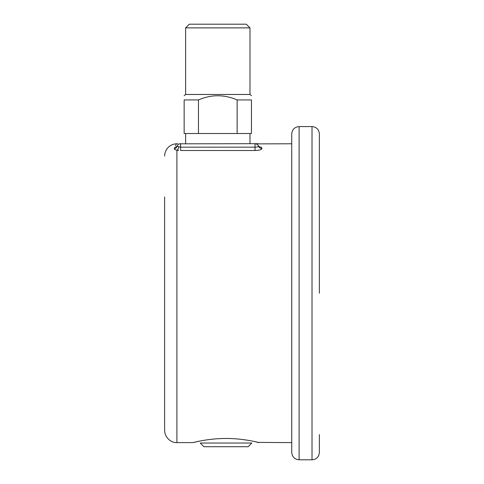 <?xml version="1.0" encoding="UTF-8"?>
<svg xmlns="http://www.w3.org/2000/svg" width="484" height="484" viewBox="0 0 484 484"><rect width="100%" height="100%" fill="white"/><g stroke="black" fill="none" stroke-linecap="round" stroke-linejoin="round"><path stroke-width="0.73" d="M299.112 459.8L312.011 459.8L312.011 126.572L299.112 126.572L299.112 459.8C294.635 459.364 292.179 456.908 291.743 452.431L291.743 143.772L258.232 143.881M178.675 150.433L176.902 150.203C175.02 149.834 174.155 149.356 174.3 148.763L174.76 147.39C177.041 142.562 177.041 142.562 174.76 147.39A3.684 3.551 28.6 0 0 177.35 145.605C177.404 143.101 177.404 143.101 177.35 145.605L177.053 146.319L180.586 147.178L255.02 147.178C257.288 147.082 258.444 146.731 258.492 146.132L258.184 145.478L258.492 146.132A3.684 3.684 0 0 0 255.02 143.681L257.893 143.681L255.02 143.681L255.02 147.178L219.452 147.178M258.492 146.132A3.684 3.557 -19.5 0 0 261.965 148.473L261.348 147.19L261.965 148.473C261.832 149.653 259.515 150.33 255.02 150.506L257.863 150.33M258.184 145.478C258.19 143.149 258.19 143.149 258.184 145.478A3.684 3.57 -30.8 0 0 261.348 147.19C258.51 142.635 258.51 142.635 261.348 147.19L261.287 147.094M200.237 440.984L192.868 442.606C192.414 442.787 207.606 438.431 226.034 438.474C244.456 438.431 259.654 442.787 259.194 442.606L253.779 441.378M178.747 147.021A3.684 1.875 100.3 0 1 176.902 150.203L176.902 442.606C174.083 442.951 167.319 440.978 164.959 433.192L164.621 430.324L164.621 287.768M164.621 430.324L164.621 196.879M176.382 143.996L176.097 144.407M175.952 144.668L175.48 145.69M291.743 293.189L291.743 133.947C292.179 129.47 294.635 127.014 299.112 126.572M319.379 434.559L319.379 452.431C318.944 456.908 316.488 459.364 312.011 459.8M312.011 126.572C316.488 127.014 318.944 129.47 319.379 133.947L319.379 293.189M200.237 443.035L251.825 443.035L248.141 446.72L203.921 446.72L200.237 443.035M185.626 27.884L189.311 24.2L246.302 24.2L249.986 27.884L185.626 27.884L185.626 94.471L249.986 94.471L249.986 27.884M237.136 99.94L251.456 99.94C251.456 94.368 251.456 94.368 251.456 99.94L251.456 133.517L184.15 133.517L184.15 99.94C184.15 94.368 184.15 94.368 184.15 99.94C184.15 94.368 184.15 94.368 184.15 99.94L198.47 99.94C211.333 94.368 224.225 94.368 237.136 99.94L237.136 133.517M198.47 133.517L198.47 99.94M185.626 143.681L185.626 133.517M179.588 143.821L255.02 143.681L256.895 144.19L255.02 143.681M177.338 143.875L177.713 143.681M177.053 146.319A3.684 3.684 0 0 1 180.586 143.681A3.684 3.684 0 0 0 177.053 146.319A3.684 3.539 16.5 0 1 174.3 148.763M255.02 147.178L255.02 150.506L180.586 150.506L180.586 147.178L216.154 147.178M180.586 143.681L180.586 147.178M176.902 442.606L192.868 442.606M257.47 442.4L291.743 442.606M177.126 143.73L174.609 143.984C169.557 145.176 166.333 148.267 164.941 153.271L164.621 156.054M257.506 442.406L257.204 442.34M185.626 94.471L184.15 95.681M249.986 94.471L251.456 95.681M249.986 143.681L249.986 133.517M177.834 144.916L178.203 144.559M257.918 145.091L257.192 144.389M258.468 143.724L257.893 143.681"/></g></svg>
